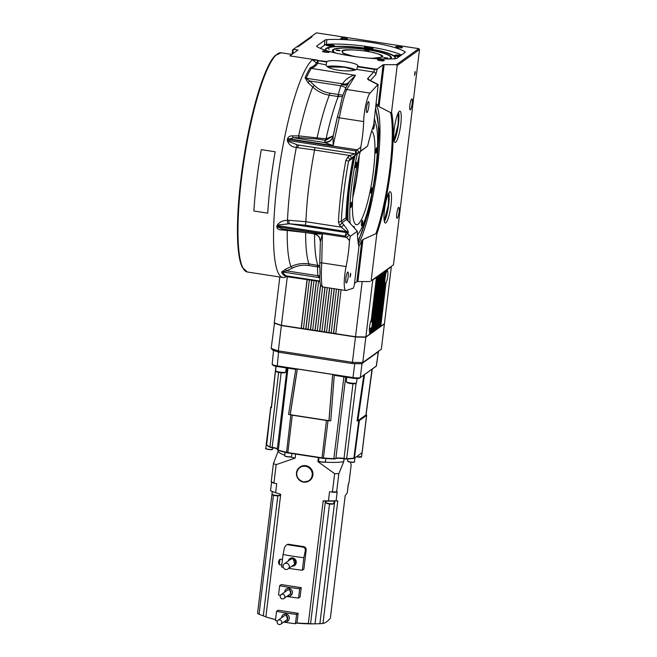 <?xml version="1.0" encoding="UTF-8"?>
<svg xmlns="http://www.w3.org/2000/svg" width="657" height="657" viewBox="0 0 657 657"><rect width="100%" height="100%" fill="white"/><g stroke="black" fill="none" stroke-linecap="round" stroke-linejoin="round"><path stroke-width="0.99" d="M388.443 193.519L388.443 204.861L384.23 220.785M375.689 108.331L379.204 130.505L376.937 166.927L369.111 210.339L358.114 242.195M275.012 55.648A110.598 20.252 98.8 0 0 240.955 178.499A110.598 20.252 98.8 0 0 242.318 267.391L247.328 271.99A110.91 20.31 98.8 0 1 241.505 178.638A110.91 20.31 98.8 0 1 281.171 52.765L275.012 55.648M327.671 66.957L344.531 67.219L355.117 70.044M272.359 491.526L272.039 494.171A3.958 0.69 6.9 0 0 272.088 494.302A3.958 0.69 6.9 0 0 272.712 494.655A3.958 0.69 6.9 0 0 276.745 495.419A3.958 0.69 6.9 0 0 279.825 495.238A3.958 0.69 6.9 0 0 279.907 495.123L280.022 494.13M279.825 495.238L279.307 495.633A3.482 0.608 -173.1 0 1 276.597 495.789A3.482 0.608 -173.1 0 1 273.049 495.115A3.482 0.608 -173.1 0 1 272.499 494.803L272.088 494.302M326.094 501.045L325.921 502.49A3.958 0.69 6.9 0 0 325.971 502.621A3.958 0.69 6.9 0 0 328.985 503.541A3.958 0.69 6.9 0 0 333.099 503.738A3.958 0.69 6.9 0 0 333.707 503.558A3.958 0.69 6.9 0 0 333.789 503.443L334.093 500.88M333.707 503.558L333.189 503.952A3.482 0.608 -173.1 0 1 332.656 504.108A3.482 0.608 -173.1 0 1 329.034 503.935A3.482 0.608 -173.1 0 1 326.381 503.122L325.971 502.621M285.688 372.067L284.998 372.593A4.517 0.78 -173.1 0 1 284.3 372.798A4.517 0.78 -173.1 0 1 279.619 372.576A4.517 0.78 -173.1 0 1 276.17 371.525L275.628 370.852A5.149 0.895 6.9 0 0 279.553 372.043A5.149 0.895 6.9 0 0 284.9 372.305A5.149 0.895 6.9 0 0 285.688 372.067A5.149 0.895 6.9 0 0 285.787 371.919L286.271 367.92M276.096 366.327L275.562 370.679A5.149 0.895 6.9 0 0 275.628 370.852M303.583 482.115L309.422 480.743A8.319 8.048 54.4 0 0 305.562 465.846A8.319 8.048 54.4 0 0 299.74 467.217C294.525 473.713 295.798 478.682 303.583 482.115A8.319 8.048 54.4 0 1 299.74 467.217L299.986 467.037A8.319 8.048 54.4 0 1 312.699 471.956A8.319 8.048 54.4 0 1 309.661 480.571L309.422 480.743A8.319 8.048 54.4 0 1 303.6 482.115M277.311 449.437A3.17 0.55 6.9 0 0 277.238 449.536A3.17 0.55 6.9 0 0 277.279 449.634A3.17 0.55 6.9 0 0 278.059 450.012A49.119 8.508 6.9 0 0 286.337 452.262A3.958 0.69 6.9 0 0 287.766 452.542L321.938 457.814A3.958 0.69 6.9 0 0 323.499 458.003A49.119 8.508 6.9 0 0 334.011 458.652A3.17 0.55 6.9 0 0 335.817 458.471A3.17 0.55 6.9 0 0 335.858 458.43A6.34 1.1 -173.1 0 1 335.932 458.356A6.34 1.1 -173.1 0 1 335.949 458.348A6.34 1.1 -173.1 0 1 343.923 458.455A3.17 0.55 6.9 0 0 346.945 458.693A49.119 8.508 6.9 0 0 354.23 458.093A3.958 0.69 6.9 0 0 354.846 457.913L362.056 452.755A3.958 0.69 6.9 0 0 362.064 452.747A3.958 0.69 6.9 0 0 362.138 452.632L366.663 415.298A3.958 0.69 6.9 0 0 366.59 415.142A49.119 8.508 6.9 0 0 366.105 414.698M346.847 377.274L346.321 381.61A5.149 0.895 6.9 0 0 346.379 381.774A5.149 0.895 6.9 0 0 350.304 382.974A5.149 0.895 6.9 0 0 355.651 383.228A5.149 0.895 6.9 0 0 356.447 382.99A5.149 0.895 6.9 0 0 356.546 382.842L357.063 378.563M356.447 382.99L355.749 383.516A4.517 0.78 -173.1 0 1 355.059 383.721A4.517 0.78 -173.1 0 1 350.37 383.499A4.517 0.78 -173.1 0 1 346.929 382.448L346.379 381.774M362.598 222.649A2.694 0.493 98.8 0 0 362.459 220.374A2.694 0.493 98.8 0 0 361.49 223.437A2.694 0.493 98.8 0 0 361.637 225.704A2.694 0.493 98.8 0 0 362.598 222.649M371.952 190.103A2.694 0.493 98.8 0 0 371.813 187.836A2.694 0.493 98.8 0 0 370.852 190.9A2.694 0.493 98.8 0 0 370.991 193.166A2.694 0.493 98.8 0 0 371.952 190.103M373.291 126.095A2.694 0.493 98.8 0 0 373.184 126.826A2.694 0.493 98.8 0 0 373.324 129.092A2.694 0.493 98.8 0 0 374.285 126.037A2.694 0.493 98.8 0 0 374.145 123.771A2.694 0.493 98.8 0 0 373.759 124.28M356.537 164.57A2.694 0.493 98.8 0 0 356.398 162.304A2.694 0.493 98.8 0 0 355.437 165.367A2.694 0.493 98.8 0 0 355.577 167.634A2.694 0.493 98.8 0 0 356.537 164.57M351.692 204.59A2.694 0.493 98.8 0 0 351.552 202.323A2.694 0.493 98.8 0 0 350.592 205.378A2.694 0.493 98.8 0 0 350.731 207.645A2.694 0.493 98.8 0 0 351.692 204.59M376.798 150.092A2.694 0.493 98.8 0 0 376.658 147.825A2.694 0.493 98.8 0 0 375.697 150.88A2.694 0.493 98.8 0 0 375.837 153.147A2.694 0.493 98.8 0 0 376.798 150.092M354.279 227.774A2.694 0.493 98.8 0 0 354.066 226.378A2.694 0.493 98.8 0 0 353.614 227.067M359.239 155.553A47.534 8.705 -81.2 0 1 358.049 168.389A47.534 8.705 -81.2 0 1 352.76 197.535M371.69 131.063A47.534 8.705 -81.2 0 1 373.439 170.763A47.534 8.705 -81.2 0 1 356.439 224.71A47.534 8.705 -81.2 0 1 353.951 184.707A47.534 8.705 -81.2 0 1 360.274 151.603M358.714 157.705A47.731 8.738 -81.2 0 1 357.679 168.299A47.731 8.738 -81.2 0 1 352.908 195.326M348.12 221.138A59.335 10.865 -81.2 0 1 349.803 186.169A59.335 10.865 -81.2 0 1 355.043 155.553M374.219 120.518A58.859 10.783 -81.2 0 1 375.763 169.104A58.859 10.783 -81.2 0 1 357.441 234.689M350.124 223.323A58.859 10.783 -81.2 0 1 351.626 186.366A58.859 10.783 -81.2 0 1 357.318 153.837M366.549 107.904A5.543 1.018 -81.2 0 1 368.528 101.605A5.543 1.018 -81.2 0 1 368.815 106.278A5.543 1.018 -81.2 0 1 366.836 112.569A5.543 1.018 -81.2 0 1 366.549 107.904M345.919 278.313A5.543 1.018 -81.2 0 1 347.906 272.014A5.543 1.018 -81.2 0 1 348.194 276.687A5.543 1.018 -81.2 0 1 346.214 282.978A5.543 1.018 -81.2 0 1 345.919 278.313M350.715 274.889L350.608 273.222L350.009 277.131L350.715 274.889M415.199 73.116L415.093 71.449L414.493 75.366L415.199 73.116M399.054 212.022A5.543 1.018 98.8 0 0 398.766 207.357A5.543 1.018 98.8 0 0 396.779 213.648A5.543 1.018 98.8 0 0 397.074 218.313A5.543 1.018 98.8 0 0 399.054 212.022M412.177 103.576A5.543 1.018 98.8 0 0 411.89 98.911A5.543 1.018 98.8 0 0 409.902 105.202A5.543 1.018 98.8 0 0 410.198 109.875A5.543 1.018 98.8 0 0 412.177 103.576M325.174 52.19A3.408 0.591 6.9 0 0 329.256 52.1A3.408 0.591 6.9 0 0 326.57 51.197A3.408 0.591 6.9 0 0 322.497 51.287A3.408 0.591 6.9 0 0 325.174 52.19M343.397 39.165A3.408 0.591 6.9 0 0 347.479 39.075A3.408 0.591 6.9 0 0 344.794 38.163A3.408 0.591 6.9 0 0 340.712 38.254A3.408 0.591 6.9 0 0 343.397 39.165M380.181 60.682A3.408 0.591 6.9 0 0 384.263 60.592A3.408 0.591 6.9 0 0 381.577 59.688A3.408 0.591 6.9 0 0 377.496 59.779A3.408 0.591 6.9 0 0 380.181 60.682M398.405 47.657A3.408 0.591 6.9 0 0 402.478 47.567A3.408 0.591 6.9 0 0 399.801 46.655A3.408 0.591 6.9 0 0 395.719 46.746A3.408 0.591 6.9 0 0 398.405 47.657M390.997 205.05A15.842 2.899 98.8 0 0 390.168 191.713A15.842 2.899 98.8 0 0 384.501 209.69A15.842 2.899 98.8 0 0 385.331 223.027A15.842 2.899 98.8 0 0 390.997 205.05M384.378 221.524A15.842 2.899 98.8 0 0 388.689 204.688A15.842 2.899 98.8 0 0 388.804 192.854M400.745 124.485A15.842 2.899 98.8 0 0 399.916 111.156A15.842 2.899 98.8 0 0 394.249 129.133A15.842 2.899 98.8 0 0 395.079 142.47A15.842 2.899 98.8 0 0 400.745 124.485M394.126 140.968A15.842 2.899 98.8 0 0 398.438 124.132A15.842 2.899 98.8 0 0 398.553 112.298M320.92 285.803L322.677 286.928L345.82 290.501A19.012 3.482 -81.2 0 0 346.14 290.468L353.252 288.242L354.246 285.549L358.927 246.851A76.056 13.928 -81.2 0 1 357.301 231.256L346.609 219.463L345.968 217.828A75.259 13.781 -81.2 0 1 348.259 188.764A75.259 13.781 -81.2 0 1 353.236 157.787L354.271 156.136L367.616 146.051A76.056 13.928 -81.2 0 1 373.677 124.961L378.186 84.498L368.947 79.834M376.247 103.773A75.259 13.781 -81.2 0 1 378.12 106.048L379.048 106.664L384.131 64.649L396.368 64.682L397.206 65.462L419.519 49.505L393.461 264.845L371.148 280.802L376.798 234.081A76.056 13.928 98.8 0 0 391.547 112.183L397.206 65.462M376.798 234.081L375.919 233.67A75.259 13.781 98.8 0 0 389.905 168.364A75.259 13.781 98.8 0 0 390.57 112.585L379.048 106.664M358.41 244.166A75.259 13.781 98.8 0 0 377.586 166.467A75.259 13.781 98.8 0 0 376.1 104.989M394.939 58.728A46.737 8.098 -173.1 0 1 317.085 46.704A7.925 1.371 -173.1 0 1 316.658 46.179A7.925 1.371 -173.1 0 1 316.822 45.941L325.026 40.077A7.925 1.371 -173.1 0 1 326.956 39.65A46.737 8.098 -173.1 0 1 370.532 42.335A46.737 8.098 -173.1 0 1 404.811 51.665A7.925 1.371 -173.1 0 1 405.238 52.199A7.925 1.371 -173.1 0 1 405.073 52.437L396.869 58.301A7.925 1.371 -173.1 0 1 394.939 58.728A35.256 6.102 6.9 0 0 395.399 57.915A35.256 6.102 6.9 0 0 367.633 48.511A35.256 6.102 6.9 0 0 325.404 49.447A35.256 6.102 6.9 0 0 325.65 50.343M287.848 276.096L285.146 277.18A110.91 20.31 -81.2 0 1 282.888 277.484A110.91 20.31 -81.2 0 1 277.065 184.132A110.91 20.31 -81.2 0 1 312.453 59.795L326.784 61.569A15.842 2.743 -173.1 0 1 345.434 61.618A15.842 2.743 -173.1 0 1 357.909 65.848A15.842 2.743 -173.1 0 1 357.572 66.324L374.506 68.936A2.373 0.411 6.9 0 0 377.307 68.944L383.113 64.788A2.373 0.411 -173.1 0 1 384.131 64.649M374.506 68.936L374.449 69.404L357.515 66.792L357.572 66.324M357.515 66.792L356.652 69.396C353.006 71.071 346.945 71.342 338.454 70.217C330.274 68.763 326.168 66.924 326.151 64.69L326.784 61.569M355.724 69.839A15.842 2.743 6.9 0 0 344.777 67.039A15.842 2.743 6.9 0 0 327.112 66.562M270.528 183.122A110.91 20.31 98.8 0 0 267.744 213.131L267.736 213.147A110.951 20.318 -81.2 0 1 270.52 183.122A110.951 20.318 -81.2 0 1 275.16 151.775A110.91 20.31 98.8 0 0 270.528 183.122M319.926 281.451L286.214 276.63M388.197 194.029A13.863 2.538 -81.2 0 1 387.95 207.398A13.863 2.538 -81.2 0 1 384.156 220.226M397.945 113.472A13.863 2.538 -81.2 0 1 397.699 126.842A13.863 2.538 -81.2 0 1 393.904 139.67M344.884 90.444L345.286 89.771A2.373 2.291 25.1 0 1 346.748 89.492C345.171 92.99 343.184 100.004 340.794 110.54L339.283 117.808L363.65 121.578A19.012 3.482 -81.2 0 1 364.233 114.154A19.012 3.482 -81.2 0 1 370.031 93.089L377.898 84.613L368.166 79.694A2.373 1.905 -63.2 0 1 368.996 79.858M355.166 153.804L349.861 155.495L347.865 157.048L349.655 159.437L354.271 156.136M267.736 213.147L253.881 211.004A110.951 20.318 -81.2 0 1 256.665 180.987A110.951 20.318 -81.2 0 1 261.305 149.64L275.168 151.783M347.865 157.048L345.853 160.382A99.026 18.133 98.8 0 0 338.412 221.902L339.603 225.302A2.373 0.575 -40.9 0 0 341.993 222.764L343.578 224.587A2.373 0.608 138.8 0 1 341.188 227.158L346.707 231.601L346.198 232.553A2.373 2.283 28 0 1 347.791 233.449L345.401 236.085L349.475 240.561L350.296 236.274L357.301 231.256M345.82 290.501A19.012 3.482 -81.2 0 1 344.826 274.495A19.012 3.482 -81.2 0 1 346.099 266.578L321.733 262.816L322.415 234.064L320.361 241.71L319.754 263.219A2.373 0.632 2.4 0 1 321.733 262.816L321.388 270.881C321.232 281.426 321.725 286.756 322.858 286.879M375.476 110.105A70.923 12.992 -81.2 0 1 376.313 167.042A70.923 12.992 -81.2 0 1 357.942 240.815M287.602 229.761A2.373 0.961 -84.4 0 0 287.216 230.476L281.253 229.917C278.839 229.884 277.377 228.973 276.852 227.182L276.868 226.821A109.251 20.006 -81.2 0 1 276.901 225.688C279.209 222.123 282.74 220.341 287.495 220.341A103.806 19.012 -81.2 0 1 296.307 147.505C291.626 146.979 288.604 144.565 287.24 140.278A109.251 20.006 -81.2 0 1 287.503 138.98L287.577 138.57C288.554 136.574 290.238 135.687 292.628 135.9L298.656 135.892A2.373 0.92 -90.4 0 0 299.313 137.683L293.277 137.724L288.702 139.243A108.931 19.948 98.8 0 0 288.439 140.532L288.924 141.592L297.547 144.901L355.642 153.869M328.139 67.236A13.863 2.398 -173.1 0 1 344.367 67.334A13.863 2.398 -173.1 0 1 354.657 70.176M297.547 144.901L298.902 145.107L297.547 144.901A2.373 0.797 -79.2 0 0 296.307 147.505L314.563 150.042A99.026 18.133 98.8 0 0 305.891 221.713L289.047 220.3A2.373 0.69 -88.7 0 0 289.384 223.782L278.847 224.899L278.133 225.704A2.373 1.298 1.8 0 0 276.901 225.688M375.517 122.892A62.949 11.53 98.8 0 0 374.424 118.81M353.918 156.448A62.949 11.53 98.8 0 0 348.859 186.67A62.949 11.53 98.8 0 0 346.912 219.799M395.333 58.186A35.256 6.102 6.9 0 0 394.923 57.323L394.578 56.904A34.854 6.036 -173.1 0 1 394.619 58.752M367.879 48.339A4.361 0.756 6.9 0 0 373.094 48.224A4.361 0.756 6.9 0 0 369.661 47.058A4.361 0.756 6.9 0 0 364.446 47.173A4.361 0.756 6.9 0 0 367.879 48.339M329.362 46.031A4.361 0.756 6.9 0 0 334.585 45.916A4.361 0.756 6.9 0 0 331.153 44.75A4.361 0.756 6.9 0 0 325.929 44.865A4.361 0.756 6.9 0 0 329.362 46.031M400.762 55.517A4.361 0.756 6.9 0 0 399.809 55.352A4.361 0.756 6.9 0 0 394.594 55.467A4.361 0.756 6.9 0 0 398.019 56.633A4.361 0.756 6.9 0 0 399.021 56.765M325.971 50.441A34.854 6.036 -173.1 0 1 326.447 48.659A34.854 6.036 -173.1 0 1 367.534 48.725A34.854 6.036 -173.1 0 1 394.578 56.904M326.447 48.659L326.012 48.988A35.256 6.102 6.9 0 0 325.404 49.718M365.046 48.766L369.094 49.324L365.046 48.766M390.012 58.958A29.705 5.149 6.9 0 0 390.849 58.481A29.705 5.149 6.9 0 0 368.019 49.718A29.705 5.149 6.9 0 0 332.779 51.46A29.705 5.149 6.9 0 0 334.561 52.798M390.611 58.645A29.31 5.075 6.9 0 0 390.628 57.044L390.291 56.617A28.916 5.01 -173.1 0 1 388.87 58.974M328.254 48.873L329.403 49.053L328.254 48.873M365.276 47.739A3.482 0.608 -173.1 0 1 365.333 47.567A3.482 0.608 -173.1 0 1 369.439 47.575A3.482 0.608 -173.1 0 1 372.141 48.396A3.482 0.608 -173.1 0 1 372.158 48.569M326.767 45.432A3.482 0.608 -173.1 0 1 326.816 45.259A3.482 0.608 -173.1 0 1 330.923 45.267A3.482 0.608 -173.1 0 1 333.633 46.08A3.482 0.608 -173.1 0 1 333.641 46.261M395.424 56.026A3.482 0.608 -173.1 0 1 395.473 55.861A3.482 0.608 -173.1 0 1 399.587 55.87A3.482 0.608 -173.1 0 1 400.138 55.96M335.76 53.077A28.916 5.01 -173.1 0 1 333.772 49.776A28.916 5.01 -173.1 0 1 367.854 49.833A28.916 5.01 -173.1 0 1 390.291 56.617M333.772 49.776L333.337 50.104A29.31 5.075 6.9 0 0 332.976 51.673M385.363 58.062L387.827 58.005L383.737 57.512L385.363 58.062M366.54 50.778L369.004 50.72L364.914 50.228L366.54 50.778M337.641 50.688L340.112 50.638L338.486 50.088L336.023 50.146L337.641 50.688M357.268 56.88A19.809 3.433 -173.1 0 1 342.264 51.698A19.809 3.433 -173.1 0 1 365.99 51.172A19.809 3.433 -173.1 0 1 381.586 56.453A19.809 3.433 -173.1 0 1 367.945 58.071M371.148 280.802L393.461 264.845M345.286 89.771L345.122 90.042C343.176 93.458 341.484 99.338 340.055 107.674L337.517 116.388A2.373 1.371 12.2 0 0 339.283 117.808L333.115 145.64L324.673 142.577L325.133 140.261L316.625 138.947L299.313 137.683M346.099 266.578A35.65 6.529 98.8 0 0 349.475 240.561M391.547 112.183L390.57 112.585M370.121 281.574L357.884 281.533L362.976 239.518L375.919 233.67M419.519 49.505L418.78 48.659L316.411 32.85L311.131 36.628L312.067 36.94L310.161 37.318L311.098 37.638L309.669 37.671L309.184 38.016L310.12 38.336L308.7 38.369L308.207 38.714L309.143 39.034L307.238 39.412L308.174 39.732L306.745 39.757L306.261 40.11L307.197 40.422L305.776 40.455L305.283 40.808L306.219 41.12L304.314 41.506L305.25 41.818L303.821 41.851L303.337 42.196L304.273 42.516L302.852 42.549L302.36 42.894L303.296 43.214L301.391 43.592L302.327 43.912L300.898 43.945L300.413 44.29L301.349 44.61L299.929 44.635L299.436 44.988L300.372 45.3L298.467 45.686L299.403 45.998L297.974 46.031L297.49 46.384L298.426 46.696L296.997 46.729L293.342 49.341L297.966 50.055L289.844 55.861L317.512 60.132L318.259 60.723L316.378 62.9L312.453 59.795M418.78 48.659L396.368 64.682M362.976 239.518L361.859 240.421A75.259 13.781 -81.2 0 1 358.829 246.4M357.884 281.533A2.373 0.411 6.9 0 0 356.866 281.681L354.509 283.364M367.616 146.051L360.603 151.061L360.767 147.25A35.65 6.529 98.8 0 0 363.65 121.578M345.853 160.382L348.538 161.146L351.643 157.926L349.861 155.495L314.563 150.042A2.373 0.435 98.8 0 0 314.695 149.164A2.373 0.435 98.8 0 0 314.744 147.562M326.11 64.887L316.378 62.9C315.606 64.772 313.529 66.414 310.153 67.835L311.254 68.369A108.931 19.948 98.8 0 0 306.203 78.232L309.611 80.951L307.969 82.585L305.062 77.797A109.251 20.006 -81.2 0 1 310.153 67.835M292.817 53.734L293.342 49.341L292.644 49.883L292.119 54.235M297.44 46.778L297.021 46.729M298.418 46.089L297.999 46.039M299.387 45.39L298.976 45.341M300.364 44.692L299.945 44.643M301.341 43.994L300.922 43.945M302.31 43.296L301.9 43.247M303.288 42.598L302.869 42.549M304.265 41.9L303.846 41.851M305.234 41.21L304.823 41.161M306.211 40.512L305.801 40.463M307.189 39.814L306.77 39.765M308.158 39.116L307.747 39.067M309.135 38.418L308.724 38.369M310.112 37.72L309.693 37.671M311.081 37.022L310.671 36.973M346.609 219.463L341.993 222.764L341.27 221.187C342.33 202.151 344.753 182.137 348.538 161.146L353.236 157.787M377.307 68.944L375.796 74.676A2.373 2.258 -137.1 0 0 373.726 72.032L367.534 78.709A2.373 2.258 42.9 0 1 369.365 80.047M357.901 153.138A2.373 2.357 55.9 0 1 357.802 153.212L357.375 153.5A2.373 2.357 55.9 0 1 355.724 153.878A2.373 0.435 98.8 0 1 355.683 153.878L357.375 153.5A2.373 2.357 55.9 0 0 357.482 153.426L351.643 157.926M358.911 152.342L357.145 149.812L355.708 150.921L357.482 153.426L360.603 151.061M360.767 147.25L357.145 149.812L288.702 139.243A2.373 0.567 -168.6 0 1 287.503 138.98M338.412 221.902A2.373 1.117 3.1 0 0 341.27 221.187L345.968 217.828M370.031 93.089L346.748 89.492L355.478 75.341L311.287 68.377C314.637 66.924 316.715 65.248 317.528 63.359A2.373 0.435 98.8 0 0 318.259 60.723L326.734 62.037M314.35 85.394C318.744 89.574 323.893 92.169 329.789 93.171L338.298 94.485L340.786 85.771L309.611 80.951L314.35 85.394L312.716 87.003L307.969 82.585M286.403 275.874L284.966 275.981A109.251 20.006 -81.2 0 1 281.541 272.121L285.368 269.329L290.985 266.611A2.373 0.706 -116.1 0 1 292.234 268.163L286.624 270.889A2.373 0.706 64.2 0 0 285.368 269.329M343.578 224.587C346.691 228.381 348.267 231.018 348.3 232.496L347.791 233.449L348.941 234.738A2.373 0.682 138.3 0 1 346.551 237.399L278.1 226.829A2.373 1.322 1.6 0 0 276.868 226.821M348.3 232.496A2.373 2.283 -152 0 0 346.707 231.601L305.094 225.179A2.373 0.435 98.8 0 0 305.817 222.542A2.373 0.435 98.8 0 0 305.891 221.713L341.188 227.158L339.603 225.302M355.478 75.341L349.368 81.69A7.925 6.2 33.4 0 1 342.601 83.858C345.056 79.735 348.982 76.795 354.369 75.029M337.517 116.388L333.083 136.549A7.925 7.564 154.6 0 1 324.673 142.577L293.277 137.724A2.373 0.903 89.6 0 1 292.628 135.9M333.083 136.549L333.115 145.64L288.784 138.799A2.373 0.55 9.6 0 1 287.577 138.57M289.047 220.3L287.495 220.341A2.373 0.698 -93.6 0 0 288.012 223.692M276.852 227.182A2.373 1.306 -176.2 0 1 278.083 227.223L282.239 228.923L313.956 233.835L282.239 228.923M282.058 228.907A2.373 0.944 -84.4 0 0 281.253 229.917M287.216 230.476L305.645 232.578A99.026 18.133 98.8 0 0 308.913 263.868C302.59 262.981 296.619 263.892 290.985 266.611A103.806 19.012 -81.2 0 1 287.216 230.476M319.811 278.297L317.799 275.702L286.624 270.889L282.756 271.998A2.373 2.267 -26.7 0 0 281.541 272.121M319.819 277.73A7.925 7.334 139.6 0 0 319.154 277.615L282.756 271.998A108.931 19.948 98.8 0 0 286.148 275.833L319.902 281.048M333.189 135.884L326.061 138.857L298.656 135.892A103.806 19.012 -81.2 0 1 312.716 87.003C317.454 91.372 322.989 94.091 329.321 95.175A99.026 18.133 98.8 0 0 317.15 137.494A2.373 0.435 -81.2 0 1 316.625 138.947M313.635 233.769L322.415 234.064L278.1 226.829A108.931 19.948 98.8 0 1 278.133 225.704L345.401 236.085A2.373 0.435 98.8 0 1 345.475 235.19A2.373 0.435 98.8 0 1 346.198 232.553L289.384 223.782L305.094 225.179M333.132 136.147A7.925 7.646 16.3 0 1 333.009 136.615L336.926 118.753M297.826 147.743A2.373 0.723 96.2 0 1 298.763 145.09M345.886 87.677A7.925 0.903 16 0 0 340.786 85.771L342.601 83.858L306.203 78.232A2.373 1.922 23.6 0 1 305.062 77.797M347.676 84.441A7.925 3.228 18.7 0 1 341.632 84.646M319.787 265.74L308.913 263.868A2.373 0.435 -81.2 0 1 308.938 265.518C303.049 264.689 297.481 265.568 292.234 268.163M314.555 233.949L305.645 232.578A2.373 0.435 -81.2 0 0 305.645 232.545M319.869 275.8A7.925 1.807 -2.4 0 0 317.799 275.702L317.446 266.832L319.86 267.227M325.658 138.808A2.373 0.435 -81.2 0 1 325.133 140.261L325.708 140.319L326.061 138.857A99.026 18.133 -81.2 0 1 338.224 96.554L329.321 95.175A2.373 0.435 -81.2 0 0 329.789 93.171M320.394 241.406L320.394 241.406A7.925 7.794 126.4 0 0 314.235 233.867M319.819 260.115L320.361 241.636C319.54 237.834 318.974 236.134 318.645 236.545L317.257 235.214M319.754 263.219L320.025 273.164C319.524 280.835 319.975 285.179 321.388 286.197M357.474 235.247A62.949 11.53 98.8 0 0 358.426 233.596M325.708 140.319L333.14 136.073M333.009 136.615L333.009 136.615A7.925 7.646 16.3 0 1 324.615 142.011M342.946 95.216L338.856 94.608A2.373 0.591 102.1 0 1 338.224 96.554L342.527 96.587M337.838 96.489A2.373 0.435 -81.2 0 0 338.298 94.485L338.856 94.608M320.37 241.554A7.925 7.884 -147.2 0 0 319.573 237.965M317.421 265.182A2.373 0.435 -81.2 0 1 317.446 266.832L308.938 265.518M318.004 266.89A2.373 0.624 -83 0 0 317.816 265.239A99.026 18.133 -81.2 0 1 314.547 233.966L315.056 234.089M319.828 277.139A7.925 5.453 -8 0 0 318.374 276.893M320.189 48.306L325.297 44.66A6.34 1.1 -173.1 0 1 326.816 44.315A45.949 7.958 -173.1 0 1 401.476 55.007M369.554 48.536L370.942 48.429L370.244 47.969L368.019 47.624L366.499 47.747L369.062 48.495M331.046 46.228L332.434 46.121L331.728 45.662L329.51 45.317L327.991 45.432L330.545 46.179M399.842 56.174L396.647 56.034L399.029 56.757M368.019 47.624L367.936 48.314M370.244 47.969L370.178 48.487M331.662 46.179L331.728 45.662M329.51 45.317L329.42 46.006M398.167 55.919L398.085 56.609M271.973 482.378A44.758 7.753 -173.1 0 1 271.284 482.082L271.21 481.786A45.161 7.818 6.9 0 0 273.953 482.846L274.486 483.322A44.758 7.753 -173.1 0 1 273.673 483.035A44.758 7.753 -173.1 0 1 271.973 482.378A6.496 1.125 6.9 0 0 273.673 483.035M274.486 483.322L276.737 483.675L275.644 492.693L272.91 491.732L270.553 490.771L271.587 482.213M296.578 622.91A154.822 149.829 -125.6 0 0 308.347 623.501A156.185 50.803 100.4 0 0 310.556 623.813L315.023 623.838A155.89 153.401 173.8 0 0 319.893 623.674A38.188 6.611 6.9 0 0 320.156 623.665A38.188 6.611 6.9 0 0 322.973 623.468L337.805 500.848A154.822 28.358 -81.2 0 1 337.23 500.913A154.822 28.358 -81.2 0 1 336.088 500.864L328.451 500.848L329.535 491.822L332.417 491.879L334.627 473.672L317.898 461.625L318.382 457.592M332.417 491.879A45.161 7.818 6.9 0 0 336.63 491.888L336.704 492.192A44.758 7.753 -173.1 0 1 335.587 492.2A44.758 7.753 -173.1 0 1 332.984 492.192A44.758 7.753 -173.1 0 1 331.793 492.175M336.704 492.192L337.181 491.847L336.088 500.864M348.448 483.79L347.233 492.898L348.325 483.881L348.974 483.067L351.175 464.86L350.403 462.117M381.339 349.245L384.402 323.909L365.834 337.189L362.771 362.516L381.339 349.245L361.178 363.732A63.77 11.046 -173.1 0 1 352.062 363.551L278.962 352.259A63.77 11.046 -173.1 0 1 272.663 350.066L271.177 348.374L274.519 322.833M369.595 333.912L370.031 333.978L370.277 331.916A6.34 1.158 98.8 0 0 370.86 330.783L369.374 330.274M380.313 326.242L380.756 326.307L385.996 282.97A6.34 1.158 98.8 0 0 387.696 276.269A6.34 1.158 98.8 0 0 387.449 270.971L387.014 270.898M379.344 326.94L379.779 327.005L385.101 283.036A6.34 1.158 98.8 0 0 385.429 283.463A6.34 1.158 98.8 0 0 385.495 283.463L385.372 283.446M378.342 327.835L378.802 327.703L385.306 270.709M377.364 328.533L377.832 328.401L384.337 271.407M376.395 329.223L376.855 329.1L383.36 272.105M375.418 329.921L375.878 329.798L382.382 272.803M374.441 330.619L374.909 330.487L381.413 273.501M373.472 331.317L373.932 331.185L380.436 274.199M372.494 332.015L372.954 331.884L379.459 274.889M371.517 332.713L371.977 332.582L378.489 275.587M370.573 333.214L371.008 333.28L371.64 328.065A6.34 1.158 98.8 0 0 372.166 324.952A6.34 1.158 98.8 0 0 372.363 322.07L370.745 321.289M338.79 289.417L333.477 333.345L335.817 333.428M333.526 333.313L335.793 333.657M334.175 288.702L328.861 332.631L331.202 332.713M328.911 332.598L331.169 332.943M329.559 287.988L324.238 331.916L326.586 331.999M324.287 331.884L326.554 332.237M324.936 287.273L319.622 331.202L321.963 331.284M319.672 331.169L321.938 331.522M320.517 284.941L315.007 330.496L317.347 330.57M315.056 330.455L317.315 330.808M316.304 280.884L310.383 329.781L312.732 329.863M310.433 329.748L312.699 330.093M311.681 280.178L305.768 329.067L308.108 329.149M305.817 329.034L308.084 329.379M307.065 279.463L301.152 328.352L303.493 328.434M301.202 328.319L303.46 328.664M365.653 336.901L365.834 337.189A65.355 11.317 -173.1 0 1 355.494 336.984L281.385 325.535L278.322 350.871L352.423 362.311L355.494 336.704M352.062 363.551L352.423 362.311A65.355 11.317 6.9 0 0 362.771 362.516L361.178 363.732M281.541 325.281L281.385 325.535A65.355 11.317 -173.1 0 1 274.24 323.047M271.177 348.374A65.355 11.317 6.9 0 0 278.322 350.871L278.962 352.259M384.682 282.822L385.996 282.97M384.665 282.962L385.101 283.036M385.692 270.774L386.185 270.421L385.626 275.012A6.34 1.158 98.8 0 0 385.101 278.133A6.34 1.158 98.8 0 0 384.895 281.015L379.294 327.358L378.802 327.703M369.374 329.214L370.868 327.95L371.64 328.065M369.595 331.81L370.277 331.916M365.867 336.951L372.757 280.022L376.436 277.394L371.262 320.115A6.34 1.158 98.8 0 0 369.562 326.808A6.34 1.158 98.8 0 0 369.809 332.113L369.546 334.323L365.867 336.951A65.355 11.317 -173.1 0 1 355.519 336.745L335.784 333.699L341.098 289.77M305.768 329.067L303.46 328.714L309.373 279.816M310.383 329.781L308.076 329.42L313.997 280.531M315.007 330.496L312.691 330.134L318.612 281.245M319.622 331.202L317.315 330.849L322.628 286.92M324.238 331.916L321.93 331.563L327.243 287.635M328.861 332.631L326.545 332.278L331.867 288.341M333.477 333.345L331.169 332.992L336.483 289.055M371.287 319.918L372.158 320.049A6.34 1.158 98.8 0 0 371.829 319.614A6.34 1.158 98.8 0 0 371.772 319.614L371.328 319.548M372.363 322.07L377.512 276.285M370.86 330.783L370.031 333.978M377.997 275.94L371.492 332.927L371.008 333.28M378.974 275.242L372.47 332.237L371.977 332.582M379.951 274.544L373.439 331.539L372.954 331.884M380.92 273.846L374.416 330.841L373.932 331.185M381.898 273.148L375.393 330.143L374.909 330.487M382.875 272.458L376.371 329.444L375.878 329.798M383.844 271.76L377.34 328.746L376.855 329.1M384.821 271.062L378.317 328.057L377.832 328.401M386.398 272.302L386.669 270.076L387.154 269.723L386.981 271.169A6.34 1.158 98.8 0 0 386.398 272.302L385.963 272.228M387.449 270.971L387.26 269.321M385.495 283.463L380.263 326.66L379.779 327.005M371.772 319.614L376.535 276.983M372.757 280.022A65.355 11.317 -173.1 0 1 372.289 280.022M362.196 281.549L355.519 336.745M391.022 266.627A65.355 11.317 -173.1 0 1 391.326 266.75L384.435 323.679L380.756 326.307M301.152 328.352L281.418 325.305A65.355 11.317 -173.1 0 1 274.273 322.809L279.816 277.008M281.418 325.305L287.314 276.581M391.326 266.75L387.646 269.378M385.207 271.119L384.715 271.464M384.23 271.817L383.745 272.162M383.253 272.515L382.768 272.86M382.284 273.213L381.791 273.558M381.306 273.903L380.822 274.256M380.329 274.601L379.845 274.954M379.36 275.299L378.867 275.653M378.383 275.997L377.898 276.342M376.921 277.04L377.405 276.696L372.158 320.049M277.311 448.953A6.734 1.166 6.9 0 0 272.121 447.688A2.776 0.476 -173.1 0 1 269.945 447.154A48.725 8.434 -173.1 0 1 266.873 445.142A48.725 8.434 -173.1 0 1 266.66 444.937A3.564 0.616 -173.1 0 1 266.635 444.912A3.564 0.616 -173.1 0 1 266.619 444.888M266.331 444.247A3.958 0.69 6.9 0 0 266.249 444.362A3.958 0.69 6.9 0 0 266.29 444.485A3.958 0.69 6.9 0 0 266.315 444.518A49.119 8.508 6.9 0 0 269.633 446.752A3.17 0.55 6.9 0 0 272.121 447.368A6.34 1.1 -173.1 0 1 277.336 448.739M285.647 452.41A3.457 0.6 6.9 0 0 289.482 453.125L287.799 452.87A3.564 0.616 -173.1 0 1 286.509 452.616A48.725 8.434 -173.1 0 1 285.647 452.41A48.725 8.434 -173.1 0 1 278.297 450.39A2.776 0.476 -173.1 0 1 277.624 450.053L277.279 449.634M361.637 453.075L361.629 453.084A3.564 0.616 -173.1 0 1 361.629 453.084A3.564 0.616 -173.1 0 1 361.637 453.075L361.268 453.338A3.457 0.6 6.9 0 0 362.04 453.059A3.457 0.6 6.9 0 0 361.908 452.87M353.244 458.479A3.457 0.6 6.9 0 0 354.887 458.167A3.457 0.6 6.9 0 0 354.772 457.986L354.41 458.241A3.564 0.616 -173.1 0 1 353.852 458.397A48.725 8.434 -173.1 0 1 353.244 458.479A48.725 8.434 -173.1 0 1 346.633 458.997A2.776 0.476 -173.1 0 1 343.989 458.791A6.734 1.166 6.9 0 0 335.645 458.602M320.288 457.88A3.457 0.6 6.9 0 0 324.418 458.397A48.725 8.434 -173.1 0 1 323.384 458.307A3.564 0.616 -173.1 0 1 321.971 458.143L289.482 453.125M266.372 444.584A3.457 0.6 6.9 0 0 266.257 444.715A3.457 0.6 6.9 0 0 266.873 445.142M344.079 458.8L343.726 461.699L338.831 473.689A45.161 7.818 -173.1 0 1 334.627 473.672M343.726 461.699A35.65 6.176 -173.1 0 1 324.862 462.158M320.304 461.838A35.65 6.176 -173.1 0 1 317.898 461.625M338.831 473.689L336.63 491.888M271.21 481.786L273.411 463.579L278.445 450.431M295.617 454.077L295.124 458.11L276.154 464.647L273.953 482.846M276.154 464.647A45.161 7.818 -173.1 0 1 273.411 463.579M295.124 458.11A35.65 6.176 -173.1 0 1 290.517 456.985M284.768 455.219A35.65 6.176 -173.1 0 1 278.305 451.597M361.268 453.338L354.772 457.986M297.358 369.012L290.205 414.682L288.587 414.362A49.119 8.508 6.9 0 0 290.854 414.928A3.958 0.69 6.9 0 0 292.283 415.199L326.455 420.48A3.958 0.69 6.9 0 0 328.024 420.661A49.119 8.508 6.9 0 0 330.775 420.882L329.001 420.677L332.697 374.441L328.943 420.669L332.639 374.465L297.358 369.012L290.246 414.69L328.943 420.669M364.553 374.531L359.428 378.235C358.418 378.678 356.25 378.67 352.924 378.21L335.308 375.492L332.672 374.441L328.976 420.669M290.197 414.682L297.342 368.979L290.197 414.682M271.448 406.478L270.848 406.905A3.958 0.69 6.9 0 0 270.766 407.028A3.958 0.69 6.9 0 0 270.84 407.184A49.119 8.508 6.9 0 0 271.456 407.734L271.407 407.422M335.768 458.504L335.423 458.767A2.776 0.476 -173.1 0 1 335.39 458.8A2.776 0.476 -173.1 0 1 333.805 458.956A48.725 8.434 -173.1 0 1 324.418 458.397M372.002 369.209L364.569 374.556L357.819 420.767L364.553 374.564L357.835 420.751L357.063 420.956A49.119 8.508 6.9 0 0 358.747 420.751A3.958 0.69 6.9 0 0 359.363 420.579L366.573 415.421A3.958 0.69 6.9 0 0 366.663 415.298M332.713 374.474L329.026 420.685M297.342 368.979L294.837 369.242L277.229 366.524C274.035 365.974 272.622 365.432 272.992 364.89M290.164 414.682L297.284 369.004M365.974 414.592L372.01 369.234L366.015 414.904M357.835 420.751L365.998 414.912L372.281 369.004L364.298 374.712L376.412 365.957L378.44 351.7M288.587 414.362L295.79 369.012M334.273 374.958L330.775 420.882M297.03 368.938L332.976 374.482M296.126 368.741L352.85 377.545C356.677 378.079 359.165 378.087 360.307 377.561L372.289 368.963M275.997 366.31L271.456 407.734M357.063 420.956L363.855 375.04M364.487 374.58L372.273 368.988M376.297 366.13L372.092 369.177M272.302 363.978C271.858 364.602 273.476 365.235 277.155 365.859L296.118 368.782M273.542 350.403L272.162 364.175L272.934 365.226M361.366 363.592A6.34 1.1 -173.1 0 0 362.237 363.329L378.325 351.832L376.28 366.146L375.402 366.811M334.076 501.061L325.355 501.176A4.755 0.821 -173.1 0 1 325.363 501.168A4.755 0.821 -173.1 0 1 325.494 501.102M325.281 501.151L325.355 501.176A36.045 6.242 -173.1 0 1 325.067 501.168A156.185 50.803 100.4 0 1 323.187 500.88A154.822 149.829 54.4 0 0 328.451 500.848M276.901 493.12L273.838 492.06M284.678 592.129A3.958 3.835 54.4 0 1 292.308 591.399A3.958 3.835 54.4 0 1 287.446 595.998M291.182 595.275L289.351 588.171L286.255 589.058M320.156 623.665A158.444 158.444 0 0 1 304.634 623.69A29.705 5.149 -173.1 0 1 304.339 623.674A29.705 5.149 -173.1 0 1 296.364 623.066M322.973 623.468A154.822 28.358 98.8 0 0 330.356 618.188L345.196 495.567A154.822 28.358 -81.2 0 0 347.233 492.898M281.754 622.573A2.373 2.3 54.4 0 1 278.272 624.207A2.373 2.3 54.4 0 1 278.067 620.282A2.373 2.3 54.4 0 1 281.754 622.573M280.826 624.15L286.838 619.855A2.373 2.3 -125.6 0 0 286.624 615.929A2.373 2.3 -125.6 0 0 284.07 615.987L278.067 620.282M281.582 617.769A3.958 3.835 54.4 0 1 289.203 617.038A3.958 3.835 54.4 0 1 284.341 621.637M287.758 621.144L286.247 613.81L283.151 614.697M288.251 561.012A4.156 4.024 54.4 0 1 296.151 561.144A4.156 4.024 54.4 0 1 291.938 566.162M294.952 565.225L293.03 557.768L289.794 558.688M289.285 566.843A3.17 3.063 54.4 0 1 284.645 569.028A3.17 3.063 54.4 0 1 284.358 563.788A3.17 3.063 54.4 0 1 289.285 566.843M284.358 563.788L290.369 559.493A3.17 3.063 54.4 0 1 295.297 562.548A3.17 3.063 54.4 0 1 294.057 564.65L288.045 568.946M284.859 596.934A2.373 2.3 54.4 0 1 281.377 598.568A2.373 2.3 54.4 0 1 281.163 594.642A2.373 2.3 54.4 0 1 284.859 596.934M281.163 594.642L287.175 590.347A2.373 2.3 54.4 0 1 290.87 592.639A2.373 2.3 54.4 0 1 289.942 594.215L283.931 598.511M278.806 563.517L279.209 560.134L280.334 559.271A2.776 0.509 -81.2 0 1 280.375 559.238A2.776 0.509 -81.2 0 1 280.416 559.214L280.473 559.206A2.776 0.509 98.8 0 0 280.416 559.214L279.291 560.068M319.893 623.674L334.733 501.053A38.188 6.611 6.9 0 0 334.996 501.045A158.444 158.444 0 0 0 337.23 500.913M334.068 501.086A155.89 153.401 173.8 0 0 334.733 501.053M308.347 623.501L323.187 500.88M298.138 613.309L296.578 614.418A47.534 8.229 -173.1 0 1 276.572 611.33L278.125 610.213L298.138 613.309L297.013 622.606L295.453 623.715A47.534 8.229 -173.1 0 1 283.701 622.097M301.243 587.67L299.682 588.779A47.534 8.229 -173.1 0 1 279.668 585.691L281.229 584.574L301.243 587.67L300.118 596.967L298.557 598.075A47.534 8.229 -173.1 0 1 286.805 596.457M288.842 544.324L286.624 544.85A3.17 3.063 54.4 0 1 288.842 544.324L303.468 546.583A3.17 3.063 54.4 0 1 306.17 550.155L303.871 569.134L302.335 570.235A47.534 8.229 -173.1 0 1 288.866 568.354M275.57 619.584A158.444 158.444 0 0 1 265.937 616.972A156.185 5.765 -82.7 0 1 265.863 616.939L280.703 494.319A154.822 149.829 54.4 0 1 275.644 492.693M265.863 616.939A154.822 149.829 -125.6 0 0 275.579 619.543M272.294 491.502L257.544 613.367A38.188 6.611 6.9 0 0 259.047 614.279A155.89 140.532 -104.6 0 0 263.301 615.855L266.118 616.956M259.047 614.279L273.452 495.247M279.447 559.592L279.471 559.567C278.19 561.817 278.248 563.525 279.627 564.692A2.776 0.509 98.8 0 0 279.685 564.683M306.17 550.155L305.291 550.788L303.854 557.686L302.335 570.235M288.152 544.817L302.778 547.076L303.468 546.583M285.926 545.343L284.506 547.577L283.077 554.475A47.534 8.229 6.9 0 0 303.854 557.686M283.298 567.369A47.534 8.229 -173.1 0 1 281.557 567.024L283.077 554.475M305.291 550.788C305.562 548.833 304.725 547.593 302.778 547.076M296.578 614.418L295.453 623.715M277.418 621.005A47.534 8.229 -173.1 0 1 275.447 620.627L276.572 611.33M299.682 588.779L298.557 598.075M280.523 595.365A47.534 8.229 -173.1 0 1 278.543 594.987L279.668 585.691M332.984 492.192A6.496 1.125 6.9 0 0 335.587 492.2M393.978 140.22L398.191 124.304L398.191 112.963M371.616 58.374L381.939 57.167C385.068 55.911 379.812 53.874 366.146 51.057C350.854 49.406 342.773 49.382 341.911 50.983L342.724 53.061L353.548 56.371M305.439 466.289A7.925 7.67 -125.6 0 0 296.8 472.851A7.925 7.67 -125.6 0 0 303.559 481.786A7.925 7.67 -125.6 0 0 312.198 475.225A7.925 7.67 -125.6 0 0 305.439 466.289M272.45 449.396A3.252 0.567 -173.1 0 1 269.822 449.626C266.159 448.961 264.82 448.55 265.806 448.394A3.457 0.6 6.9 0 0 269.871 449.47A3.457 0.6 6.9 0 0 272.671 449.224L269.813 449.634A3.252 0.567 -173.1 0 1 265.978 448.616M290.969 456.796A3.457 0.6 6.9 0 0 291.568 456.533L290.829 456.952C286.698 456.779 284.662 456.36 284.703 455.703A3.457 0.6 6.9 0 0 287.084 456.574A3.457 0.6 6.9 0 0 290.969 456.796M291.347 456.705A3.252 0.567 -173.1 0 1 290.879 456.935M325.437 461.764C327.794 462.52 318.768 462.109 318.686 461.214L318.579 460.935A3.457 0.6 6.9 0 0 318.637 461.066A3.457 0.6 6.9 0 0 322.291 461.986A3.457 0.6 6.9 0 0 325.437 461.764L325.831 458.504M354.222 462.027A3.252 0.567 -173.1 0 1 352.456 462.306A3.252 0.567 -173.1 0 1 349.163 461.879L347.586 461.017A3.457 0.6 6.9 0 0 349.081 461.707A3.457 0.6 6.9 0 0 352.587 462.15A3.457 0.6 6.9 0 0 354.443 461.846L354.887 458.167M349.122 461.871A3.252 0.567 -173.1 0 1 347.758 461.239M356.603 456.672A3.457 0.6 6.9 0 0 358.796 456.993A3.457 0.6 6.9 0 0 361.596 456.738L362.04 453.059M361.375 456.911A3.252 0.567 -173.1 0 1 358.738 457.141A3.252 0.567 -173.1 0 1 356.431 456.796M345.697 377.102L335.858 458.43M326.389 44.356L326.956 39.65M287.24 140.278A2.373 0.542 11.3 0 0 288.439 140.532L355.708 150.921A2.373 0.435 98.8 0 0 355.56 151.882A2.373 0.435 98.8 0 0 355.683 153.878L298.836 145.09M378.12 106.048L383.113 64.788M356.866 281.681L361.859 240.421M375.796 74.676L370.351 80.548M404.679 52.716L404.811 51.665M324.394 45.3L325.026 40.077M316.764 46.45L316.822 45.941M356.652 69.396L373.726 72.032A2.373 0.435 -81.2 0 0 374.449 69.404A2.373 0.411 6.9 0 0 377.249 69.412M348.941 234.738L350.296 236.274M291.265 277.024L291.979 276.737M367.534 78.709L368.166 79.694M301.308 328.237L307.213 279.48M305.932 328.952L311.829 280.194M310.547 329.666L316.444 280.909M315.163 330.372L320.624 285.245M319.787 331.087L325.084 287.298M324.402 331.801L329.699 288.012M329.017 332.516L334.323 288.727M333.641 333.23L338.938 289.433M371.591 321.946L371.829 320M370.532 330.734L370.868 327.95M343.989 458.791L352.965 383.77M281.147 372.765L272.121 447.688M287.955 368.183L278.297 450.39M325.215 461.937A3.252 0.567 -173.1 0 1 322.234 462.142A3.252 0.567 -173.1 0 1 318.809 461.271M290.78 456.944A3.252 0.567 -173.1 0 1 287.134 456.738A3.252 0.567 -173.1 0 1 284.875 455.925M292.283 415.199L287.799 452.87M326.455 420.48L321.971 458.143M354.41 458.241L359.363 420.579M290.854 414.928L286.509 452.616M328.024 420.661L323.384 458.307M270.84 407.184L266.66 444.937M358.747 420.751L353.852 458.397M362.056 452.755L366.573 415.421M278.625 372.396L269.945 447.154M356.078 383.269L346.633 458.997M343.915 376.822L333.805 458.956M359.428 378.235L360.307 377.561L362.064 363.099M352.924 378.21L354.731 363.641M277.229 366.524L278.535 352.127M280.555 559.263A2.776 0.509 98.8 0 0 280.473 559.206L282.461 559.518M315.023 623.838L329.527 504.009M310.556 623.813L325.404 501.143M263.301 615.855L277.821 495.846M280.334 559.271A2.776 0.509 98.8 0 0 279.496 562.211A2.776 0.509 98.8 0 0 279.627 564.692L281.796 565.02M381.495 57.225L378.728 58.054L371.32 58.35M356.423 456.804L361.596 456.738M272.671 449.224L272.844 447.795M291.568 456.533L291.93 453.502M318.579 460.935L318.974 457.683M347.586 461.017L347.84 458.939M282.888 277.484L247.328 271.99M353.836 56.412L344.473 53.858L342.593 52.856L342.264 51.698M291.864 54.416L281.171 52.765M349.245 81.879L345.089 89.253M317.43 235.337L313.956 233.835M381.495 57.192L381.586 56.453M284.703 455.703L285.122 452.279M265.806 448.394L266.257 444.715M354.443 461.846C355.01 462.38 353.244 462.388 349.146 461.879M266.635 444.912L266.29 444.485M335.39 458.8L335.817 458.471M266.249 444.362L270.766 407.028M287.101 368.051L277.238 449.536M275.891 366.286L271.333 407.537M372.1 369.135L366.089 414.789M272.91 491.732A158.444 158.444 0 0 0 280.703 494.335"/></g></svg>
